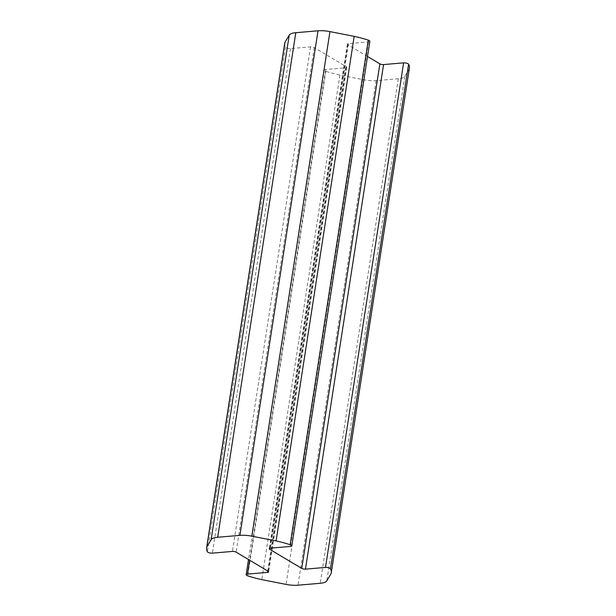 <?xml version="1.0" encoding="UTF-8"?>
<svg xmlns="http://www.w3.org/2000/svg" width="616" height="616" viewBox="0 0 616 616"><rect width="100%" height="100%" fill="white"/><g stroke="black" fill="none" stroke-linecap="round" stroke-linejoin="round"><path stroke-width="0.46" stroke-dasharray="3.08 2.31" d="M367.506 56.479L347.801 44.714A2.687 0.847 8.8 0 1 347.324 44.121A2.687 0.847 8.8 0 1 348.456 43.62L368.499 41.903A3.226 1.016 -171.2 0 0 369.854 41.303M284.731 43.228A53.777 16.886 -171.2 0 0 285.531 47.224A3.226 1.016 -171.2 0 0 290.498 48.572L310.541 46.862A2.687 0.847 8.8 0 1 314.252 47.586L346.308 66.721A2.687 0.847 8.8 0 1 346.785 67.321A2.687 0.847 8.8 0 1 345.653 67.822L325.61 69.539A3.226 1.016 -171.2 0 0 324.255 70.139A3.226 1.016 -171.2 0 0 325.833 71.287A53.777 16.886 -171.2 0 0 339.924 75.083L364.164 79.826A16.131 5.067 -171.2 0 0 376.091 80.642L398.313 78.74A16.131 5.067 -171.2 0 0 404.874 76.346L409.14 69.161A53.777 16.886 -171.2 0 0 409.378 68.214M409.14 69.161L331.031 573.727M339.924 75.083L261.815 579.648M368.499 41.903L290.39 546.461M348.456 43.62L270.347 548.178M347.801 44.714L269.854 548.255M404.874 76.346L326.765 580.903M398.313 78.74L320.205 583.298M376.091 80.642L297.982 585.2M364.164 79.826L286.055 584.392M325.833 71.287L247.717 575.852M325.61 69.539L249.649 560.213M345.653 67.822L267.752 571.024M346.308 66.721L268.199 571.286M314.252 47.586L236.136 552.144M310.541 46.862L232.432 551.42M290.498 48.572L212.389 553.137M285.531 47.224L207.415 551.79M347.324 44.121L269.215 548.679M324.255 70.139L248.494 559.52M346.785 67.321L268.676 571.879"/><path stroke-width="0.92" d="M291.745 545.861L369.854 41.303A3.226 1.016 -171.2 0 0 368.283 40.148A53.777 16.886 -171.2 0 0 354.185 36.352L329.945 31.608A16.131 5.067 -171.2 0 0 318.018 30.8L295.796 32.702A16.131 5.067 -171.2 0 0 289.235 35.097L284.969 42.273A53.777 16.886 -171.2 0 0 284.731 43.228L206.622 547.786A53.777 16.886 8.8 0 1 206.86 546.839L211.126 539.654A16.131 5.067 8.8 0 1 217.687 537.26L239.909 535.358A16.131 5.067 8.8 0 1 251.836 536.174L276.076 540.917A53.777 16.886 8.8 0 1 290.167 544.713A3.226 1.016 8.8 0 1 291.745 545.861A3.226 1.016 8.8 0 1 290.39 546.461L270.347 548.178A2.687 0.847 -171.2 0 0 269.215 548.679A2.687 0.847 -171.2 0 0 269.692 549.279L301.748 568.414A2.687 0.847 -171.2 0 0 305.459 569.138L325.502 567.428A3.226 1.016 8.8 0 1 330.469 568.776A53.777 16.886 8.8 0 1 331.269 572.772A53.777 16.886 8.8 0 1 331.031 573.727L326.765 580.903A16.131 5.067 8.8 0 1 320.205 583.298L297.982 585.2A16.131 5.067 8.8 0 1 286.055 584.392L261.815 579.648A53.777 16.886 8.8 0 1 247.717 575.852A3.226 1.016 8.8 0 1 246.146 574.697A3.226 1.016 8.8 0 1 247.501 574.097L267.544 572.38A2.687 0.847 -171.2 0 0 268.676 571.879A2.687 0.847 -171.2 0 0 268.199 571.286L236.136 552.144A2.687 0.847 -171.2 0 0 232.432 551.42L212.389 553.137A3.226 1.016 8.8 0 1 207.415 551.79A53.777 16.886 8.8 0 1 206.622 547.786M331.269 572.772L409.378 68.214A53.777 16.886 -171.2 0 0 408.585 64.21A3.226 1.016 -171.2 0 0 403.611 62.863L383.568 64.58A2.687 0.847 8.8 0 1 379.864 63.856L367.506 56.479M354.185 36.352L276.076 540.917M284.969 42.273L206.86 546.839M329.945 31.608L251.836 536.174M239.909 535.358L318.018 30.8M368.283 40.148L290.167 544.713M269.854 548.255L269.692 549.279M379.864 63.856L301.748 568.414M383.568 64.58L305.459 569.138M403.611 62.863L325.502 567.428M408.585 64.21L330.469 568.776M249.649 560.213L247.501 574.097M267.752 571.024L267.544 572.38M289.235 35.097L211.126 539.654M295.796 32.702L217.687 537.26M248.494 559.52L246.146 574.697"/></g></svg>
